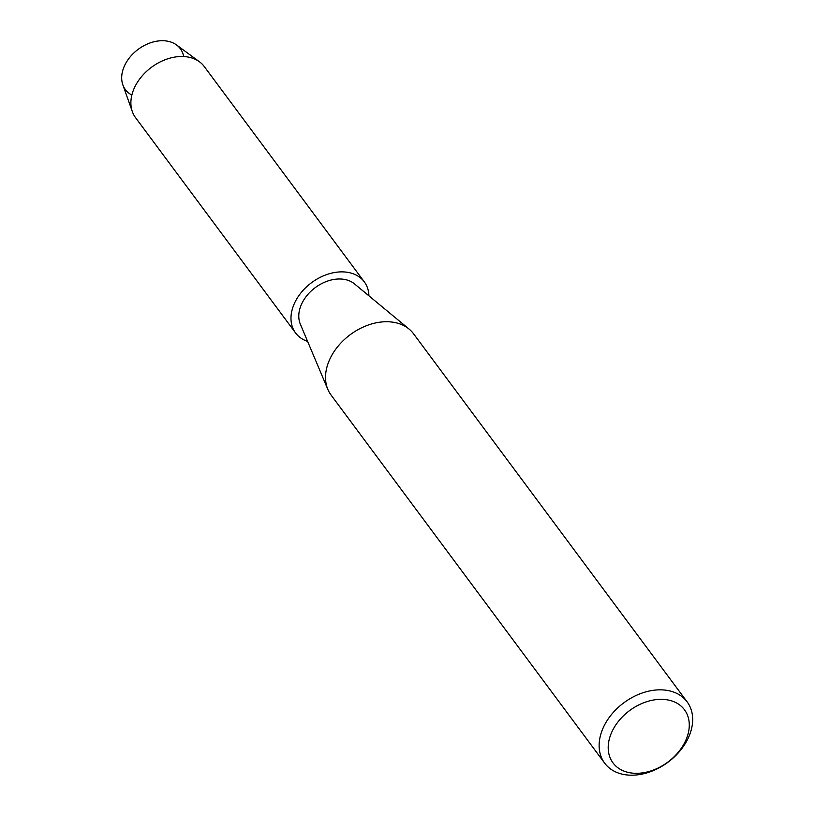<?xml version="1.0" encoding="UTF-8"?>
<svg xmlns="http://www.w3.org/2000/svg" width="815" height="815" viewBox="0 0 815 815"><rect width="100%" height="100%" fill="white"/><g stroke="black" fill="none" stroke-linecap="round" stroke-linejoin="round"><path stroke-width="1.22" d="M131.867 95.049A34.25 24.684 -36.6 0 1 124.338 66.147A34.25 24.684 -36.6 0 1 156.979 41.157A34.25 24.684 -36.6 0 1 183.691 56.53M604.669 763.166L331.073 395.061A51.376 37.021 -36.6 0 1 327.854 389.427A51.376 37.021 -36.6 0 1 329.515 359.863A51.376 37.021 -36.6 0 1 409.069 329.066A51.376 37.021 -36.6 0 1 413.541 333.763L687.137 701.868A51.376 37.021 -36.6 0 1 688.695 737.055A51.376 37.021 -36.6 0 1 647.681 772.651A51.376 37.021 -36.6 0 1 604.669 763.166A51.376 37.021 -36.6 0 1 603.12 727.968A51.376 37.021 -36.6 0 1 644.135 692.373A51.376 37.021 -36.6 0 1 687.137 701.868M327.854 389.427L300.328 324.126A34.25 24.684 -36.6 0 1 301.438 304.413A34.25 24.684 -36.6 0 1 354.474 283.875L409.069 329.066M685.823 740.264A44.53 32.08 -36.6 0 1 632.359 773.109A44.53 32.08 -36.6 0 1 611.658 732.39A44.53 32.08 -36.6 0 1 665.111 699.545A44.53 32.08 -36.6 0 1 685.823 740.264M307.622 341.414A42.818 30.848 -36.6 0 1 295.601 332.989L135.504 117.594A42.818 30.848 -36.6 0 1 132.336 111.624L122.841 84.831A34.25 24.684 -36.6 0 1 124.338 66.147A34.25 24.684 -36.6 0 1 176.519 44.937L199.43 61.757A42.818 30.848 -36.6 0 1 204.229 66.504L364.325 281.898A42.818 30.848 -36.6 0 1 368.93 295.845M132.336 111.624A42.818 30.848 -36.6 0 1 134.21 88.264A42.818 30.848 -36.6 0 1 199.43 61.757M295.601 332.989A42.818 30.848 -36.6 0 1 294.307 303.659A42.818 30.848 -36.6 0 1 328.486 273.993A42.818 30.848 -36.6 0 1 364.325 281.898"/></g></svg>

